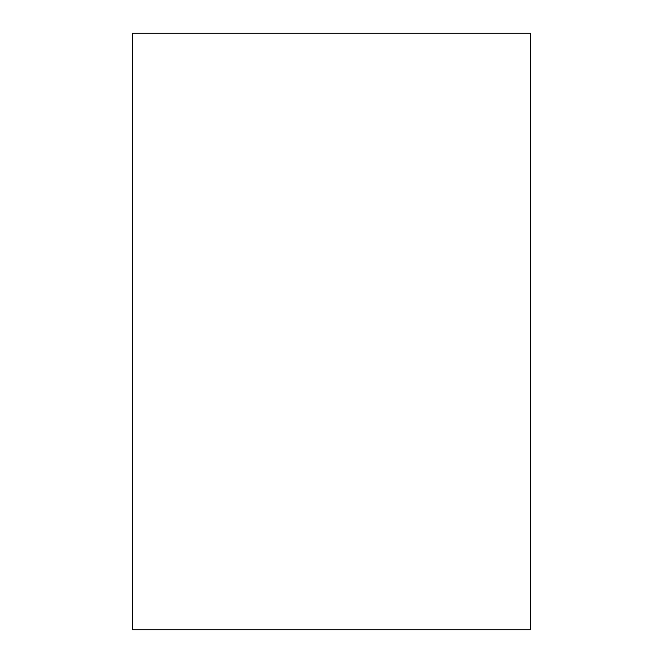 <?xml version="1.0" encoding="UTF-8"?>
<svg xmlns="http://www.w3.org/2000/svg" width="663" height="663" viewBox="0 0 663 663"><rect width="100%" height="100%" fill="white"/><g stroke="black" fill="none" stroke-linecap="round" stroke-linejoin="round"><path stroke-width="0.99" d="M132.6 629.85L530.4 629.85L530.4 33.15L132.6 33.15L132.6 629.85"/></g></svg>
